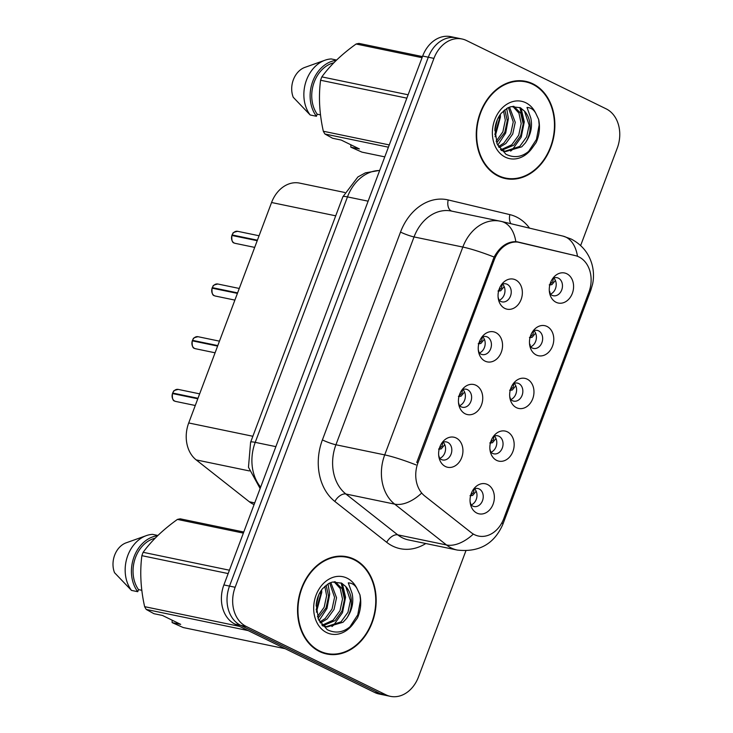 <?xml version="1.0" encoding="UTF-8"?>
<svg xmlns="http://www.w3.org/2000/svg" width="733" height="733" viewBox="0 0 733 733"><rect width="100%" height="100%" fill="white"/><g stroke="black" fill="none" stroke-linecap="round" stroke-linejoin="round"><path stroke-width="1.1" d="M485.035 361.112A15.356 12.003 -78.3 0 1 479.501 354.937A15.356 12.003 -78.3 0 1 483.624 335.091A15.356 12.003 -78.3 0 1 495.765 332.58A15.356 12.003 -78.3 0 1 501.308 352.188A15.356 12.003 -78.3 0 1 485.035 361.112M478.649 352.216A9.217 7.202 101.7 0 0 480.921 354.112A9.217 7.202 101.7 0 0 482.268 354.57A9.217 7.202 101.7 0 0 490.973 347.891A9.217 7.202 101.7 0 0 487.363 336.988A9.217 7.202 101.7 0 0 486.016 336.529A9.217 7.202 101.7 0 0 481.755 337.244M465.226 413.815A15.356 12.003 -78.3 0 1 459.701 407.63A15.356 12.003 -78.3 0 1 463.815 387.794A15.356 12.003 -78.3 0 1 475.955 385.274A15.356 12.003 -78.3 0 1 481.499 404.882A15.356 12.003 -78.3 0 1 465.226 413.815M458.84 404.909A9.217 7.202 101.7 0 0 461.121 406.806A9.217 7.202 101.7 0 0 462.459 407.273A9.217 7.202 101.7 0 0 471.163 400.594A9.217 7.202 101.7 0 0 467.553 389.69A9.217 7.202 101.7 0 0 466.206 389.223A9.217 7.202 101.7 0 0 461.946 389.947M445.417 466.509A15.356 12.003 -78.3 0 1 439.892 460.333A15.356 12.003 -78.3 0 1 444.006 440.487A15.356 12.003 -78.3 0 1 456.146 437.977A15.356 12.003 -78.3 0 1 461.698 457.584A15.356 12.003 -78.3 0 1 445.417 466.509M439.03 457.612A9.217 7.202 101.7 0 0 441.312 459.509A9.217 7.202 101.7 0 0 442.659 459.967A9.217 7.202 101.7 0 0 451.363 453.287A9.217 7.202 101.7 0 0 447.744 442.384A9.217 7.202 101.7 0 0 446.397 441.926A9.217 7.202 101.7 0 0 442.136 442.64M504.845 308.419A15.356 12.003 -78.3 0 1 499.31 302.234A15.356 12.003 -78.3 0 1 503.434 282.397A15.356 12.003 -78.3 0 1 515.565 279.878A15.356 12.003 -78.3 0 1 521.117 299.485A15.356 12.003 -78.3 0 1 504.845 308.419M498.458 299.522A9.217 7.202 101.7 0 0 500.731 301.41A9.217 7.202 101.7 0 0 502.078 301.877A9.217 7.202 101.7 0 0 510.782 295.197A9.217 7.202 101.7 0 0 507.172 284.294A9.217 7.202 101.7 0 0 505.825 283.827A9.217 7.202 101.7 0 0 501.564 284.551M536.263 354.983A15.356 12.003 -78.3 0 1 530.729 348.798A15.356 12.003 -78.3 0 1 534.852 328.961A15.356 12.003 -78.3 0 1 546.992 326.442A15.356 12.003 -78.3 0 1 552.535 346.049A15.356 12.003 -78.3 0 1 536.263 354.983M529.877 346.077A9.217 7.202 101.7 0 0 532.149 347.973A9.217 7.202 101.7 0 0 533.496 348.441A9.217 7.202 101.7 0 0 542.2 341.761A9.217 7.202 101.7 0 0 538.59 330.858A9.217 7.202 101.7 0 0 537.243 330.391A9.217 7.202 101.7 0 0 532.983 331.114M516.453 407.676A15.356 12.003 -78.3 0 1 510.928 401.501A15.356 12.003 -78.3 0 1 515.042 381.655A15.356 12.003 -78.3 0 1 527.183 379.144A15.356 12.003 -78.3 0 1 532.726 398.752A15.356 12.003 -78.3 0 1 516.453 407.676M510.067 398.779A9.217 7.202 101.7 0 0 512.349 400.676A9.217 7.202 101.7 0 0 513.686 401.134A9.217 7.202 101.7 0 0 522.391 394.455A9.217 7.202 101.7 0 0 518.781 383.551A9.217 7.202 101.7 0 0 517.434 383.093A9.217 7.202 101.7 0 0 513.173 383.808M496.644 460.379A15.356 12.003 -78.3 0 1 491.119 454.194A15.356 12.003 -78.3 0 1 495.233 434.357A15.356 12.003 -78.3 0 1 507.373 431.838A15.356 12.003 -78.3 0 1 512.926 451.446A15.356 12.003 -78.3 0 1 496.644 460.379M490.258 451.473A9.217 7.202 101.7 0 0 492.539 453.37A9.217 7.202 101.7 0 0 493.886 453.837A9.217 7.202 101.7 0 0 502.591 447.157A9.217 7.202 101.7 0 0 498.971 436.254A9.217 7.202 101.7 0 0 497.625 435.787A9.217 7.202 101.7 0 0 493.364 436.511M476.835 513.073A15.356 12.003 -78.3 0 1 471.31 506.897A15.356 12.003 -78.3 0 1 475.424 487.051A15.356 12.003 -78.3 0 1 487.564 484.54A15.356 12.003 -78.3 0 1 493.117 504.148A15.356 12.003 -78.3 0 1 476.835 513.073M470.458 504.176A9.217 7.202 101.7 0 0 472.73 506.072A9.217 7.202 101.7 0 0 474.077 506.53A9.217 7.202 101.7 0 0 482.781 499.851A9.217 7.202 101.7 0 0 479.162 488.948A9.217 7.202 101.7 0 0 477.815 488.49A9.217 7.202 101.7 0 0 473.564 489.204M556.072 302.28A15.356 12.003 -78.3 0 1 550.538 296.105A15.356 12.003 -78.3 0 1 554.661 276.259A15.356 12.003 -78.3 0 1 566.792 273.748A15.356 12.003 -78.3 0 1 572.345 293.356A15.356 12.003 -78.3 0 1 556.072 302.28M549.686 293.383A9.217 7.202 101.7 0 0 551.958 295.28A9.217 7.202 101.7 0 0 553.305 295.738A9.217 7.202 101.7 0 0 562.009 289.059A9.217 7.202 101.7 0 0 558.399 278.155A9.217 7.202 101.7 0 0 557.053 277.697A9.217 7.202 101.7 0 0 552.792 278.412M575.332 255.634A27.643 21.605 -78.3 0 1 578.896 256.916A27.643 21.605 -78.3 0 1 588.883 292.21L503.791 518.597A27.643 21.605 -78.3 0 1 478.53 536.061A27.643 21.605 -78.3 0 1 471.227 532.616L424.709 495.966A27.643 21.605 -78.3 0 1 417.984 462.734L494.253 259.821A27.643 21.605 -78.3 0 1 519.514 242.357A27.643 21.605 -78.3 0 1 519.99 242.467L575.332 255.634M254.094 504.57A30.713 24.006 -78.3 0 1 249.339 501.775L196.178 459.893A30.713 24.006 -78.3 0 1 188.711 422.959L271.567 202.51A30.713 24.006 -78.3 0 1 299.641 183.113L344.757 192.477M553.727 277.981A9.217 7.202 -78.3 0 1 555.971 286.878A9.217 7.202 -78.3 0 1 550.373 294.153M474.498 488.774A9.217 7.202 -78.3 0 1 476.743 497.67A9.217 7.202 -78.3 0 1 471.145 504.945M494.308 436.071A9.217 7.202 -78.3 0 1 496.553 444.977A9.217 7.202 -78.3 0 1 490.945 452.252M514.117 383.377A9.217 7.202 -78.3 0 1 516.362 392.274A9.217 7.202 -78.3 0 1 510.754 399.549M533.917 330.675A9.217 7.202 -78.3 0 1 536.171 339.581A9.217 7.202 -78.3 0 1 530.564 346.856M502.499 284.12A9.217 7.202 -78.3 0 1 504.744 293.017A9.217 7.202 -78.3 0 1 499.146 300.292M443.08 442.21A9.217 7.202 -78.3 0 1 445.325 451.107A9.217 7.202 -78.3 0 1 439.718 458.382M462.889 389.516A9.217 7.202 -78.3 0 1 465.134 398.413A9.217 7.202 -78.3 0 1 459.527 405.688M482.69 336.814A9.217 7.202 -78.3 0 1 484.944 345.719A9.217 7.202 -78.3 0 1 479.336 352.985M532.9 83.819A49.661 38.812 101.7 0 0 525.653 81.336A49.661 38.812 101.7 0 0 478.741 117.326A49.661 38.812 101.7 0 0 498.22 176.094A49.661 38.812 101.7 0 0 505.468 178.577A49.661 38.812 101.7 0 0 552.38 142.587A49.661 38.812 101.7 0 0 532.9 83.819M526.001 81.931A49.661 38.812 101.7 0 0 523.124 80.923M354.204 559.242A49.661 38.812 101.7 0 0 346.947 556.759A49.661 38.812 101.7 0 0 300.035 592.75A49.661 38.812 101.7 0 0 319.515 651.518A49.661 38.812 101.7 0 0 326.771 654.001A49.661 38.812 101.7 0 0 373.683 618.011A49.661 38.812 101.7 0 0 354.204 559.242M347.305 557.355A49.661 38.812 101.7 0 0 344.428 556.347M580.637 245.555L617.278 148.066A30.713 24.006 101.7 0 0 606.173 108.86L466.49 40.526A30.713 24.006 101.7 0 0 462.001 38.986L450.749 36.65A30.713 24.006 101.7 0 0 422.675 56.047L223.886 584.934A30.713 24.006 101.7 0 0 234.981 624.14L374.673 692.474L380.299 693.647A30.713 24.006 101.7 0 0 384.788 695.186A30.713 24.006 101.7 0 1 380.299 693.647L240.616 625.313L380.299 693.647L385.934 694.811A30.713 24.006 101.7 0 0 390.414 696.35A30.713 24.006 101.7 0 0 418.479 676.953L465.867 550.877M223.886 584.934L229.511 586.098A30.713 24.006 101.7 0 0 240.616 625.313A30.713 24.006 101.7 0 1 229.511 586.098L428.31 57.22L229.511 586.098L235.146 587.27A30.713 24.006 101.7 0 0 246.242 626.477L385.934 694.811M456.375 37.814A30.713 24.006 101.7 0 0 428.31 57.22A30.713 24.006 101.7 0 1 456.375 37.814M417.984 462.734L416.747 462.468L494.115 257.054C499.778 246.801 507.007 241.67 515.821 241.652L575.185 255.606M518.02 241.945L517.544 241.853M462.001 38.986A30.713 24.006 101.7 0 0 433.936 58.383L235.146 587.27M324.288 653.378A49.661 38.812 101.7 0 0 327.33 653.589M502.985 177.954A49.661 38.812 101.7 0 0 506.027 178.165M374.673 692.474A30.713 24.006 101.7 0 0 379.153 694.014L390.414 696.35M549.255 284.917L552.801 281.765L553.323 278.146M549.878 291.899L550.199 293.979M549.832 284.917L551.876 284.651L555.403 280.437M232.068 234.945L232.911 233.442C232.544 232.837 234.12 232.123 237.629 231.307A6.139 4.801 101.7 0 0 232.114 234.945L233.515 235.769M498.971 300.118L498.101 297.149M504.176 286.576L500.648 290.79L498.605 291.047M231.949 235.476L257.219 240.69M498.028 291.047L501.574 287.904L502.096 284.285M232.114 234.945L257.411 240.195M529.446 337.611L533.001 334.459L533.514 330.849M530.069 344.592L530.39 346.682M530.023 337.611L532.066 337.354L535.594 333.139M509.637 390.313L513.192 387.161L513.714 383.542M509.719 396.416L510.58 399.375M510.214 390.313L512.257 390.048L515.785 385.833M489.827 443.007L493.382 439.855L493.905 436.245M489.91 449.109L490.78 452.078M490.404 443.007L492.448 442.741L495.984 438.536M470.027 495.71L473.573 492.558L474.095 488.938M470.1 501.812L470.971 504.771M470.595 495.71L472.638 495.444L476.175 491.229M212.258 287.638L213.101 286.136C212.735 285.531 214.311 284.825 217.82 284.01A6.139 4.801 101.7 0 0 212.304 287.638L213.715 288.463M479.162 352.811L478.301 349.852M484.366 339.278L480.839 343.484L478.796 343.75M212.112 288.161L237.419 293.383M478.218 343.75L481.773 340.598L482.287 336.978M212.304 287.638L237.602 292.888M192.449 340.341L193.292 338.838C192.926 338.234 194.502 337.519 198.011 336.704A6.139 4.801 101.7 0 0 192.495 340.341L193.906 341.166M459.353 405.514L458.491 402.545M464.557 391.972L461.03 396.186L458.986 396.443M192.266 340.836C191.881 345.637 192.66 348.166 194.602 348.422A6.139 4.801 101.7 0 0 195.519 348.734L194.602 348.422A6.139 4.801 101.7 0 1 192.312 340.836L217.609 346.086M458.409 396.443L461.964 393.291L462.477 389.681M192.495 340.341L217.793 345.582M172.64 393.035L173.492 391.532C173.125 390.927 174.692 390.222 178.211 389.406A6.139 4.801 101.7 0 0 172.695 393.035L174.097 393.859M439.543 458.207L438.682 455.248M444.757 444.665L441.22 448.88L439.177 449.146M172.53 393.566L197.8 398.779M438.6 449.146L442.155 445.994L442.677 442.375M172.695 393.035L197.983 398.285M500.108 176.937A49.148 38.409 101.7 0 0 500.566 177.038L505.568 178.073A49.148 38.409 101.7 0 0 552.004 142.459A49.148 38.409 101.7 0 0 532.717 84.295A49.148 38.409 101.7 0 0 525.543 81.839A49.148 38.409 101.7 0 0 479.116 117.454A49.148 38.409 101.7 0 0 498.394 175.618A49.148 38.409 101.7 0 0 505.568 178.073M525.286 142.99A23.144 18.087 101.7 0 0 524.462 111.086L520.265 107.724L511.121 106.624L507.566 107.971L501.29 113.203C497.734 117.564 495.609 122.86 494.903 129.09L497.157 144.034L505.898 154.232C515.235 158.823 523.985 156.789 532.14 148.121L536.171 142.486C539.433 134.909 540.258 127.212 538.654 119.424L535.85 113.468C533.844 109.638 530.894 107.641 527 107.449L530.765 117.912C532.653 126.653 530.82 135.009 525.286 142.99L521.722 146.838L505.733 151.557L500.382 149.404M513.769 106.258L520.787 113.285L523.188 123.959L520.687 135.651L513.778 145.189L501.876 150.228M499.191 116.135L499.356 119.012L494.839 134.487M497.35 119.662L494.802 130.447M504.79 109.767L507.3 120.661L504.799 132.352L496.681 142.88M503.507 110.857L505.312 120.249L502.884 131.793L496.131 141.286M509.508 107.11L515.244 122.31L512.743 134.002L505.834 143.54L499.063 147.571M508.381 107.568L513.256 121.898L510.754 133.589L503.846 143.127L498.467 146.6M512.752 106.34L518.937 113.139L521.2 123.547L518.698 135.238L511.79 144.777L500.941 149.743M524.462 111.086L529.144 125.196L526.642 136.888L519.734 146.426L504.744 151.319M505.733 151.557L501.235 150.402M388.417 147.196L324.93 134.011L332.635 138.271L341.202 140.049L359.39 148.946L350.823 147.168L361.965 152.134L384.779 156.871M350.823 147.168L350.85 144.768M406.852 98.149L320.578 80.245C318.461 96.545 319.377 113.542 323.326 131.244L389.269 144.923M323.326 131.244A55.287 43.21 101.7 0 0 324.93 134.011M422.061 57.687L356.119 44.007C341.715 54.288 330.29 65.246 321.842 76.883L408.116 94.786M321.842 76.883A55.287 43.21 101.7 0 0 320.578 80.245M356.119 44.007A55.287 43.21 101.7 0 1 358.987 43.412L422.474 56.588M333.827 62.791A30.713 24.006 101.7 0 0 313.632 83.745A30.713 24.006 101.7 0 0 317.206 114.201L320.504 114.879M336.291 60.335A32.765 25.609 101.7 0 0 312.515 82.023A32.765 25.609 101.7 0 0 316.427 116.272L317.206 114.201M336.594 60.051L331.234 58.933A32.765 25.609 101.7 0 0 325.04 60.198A32.765 25.609 101.7 0 0 305.313 83.745A32.765 25.609 101.7 0 0 310.169 114.98L316.427 116.272M325.04 60.198L304.397 67.564A20.478 16.007 101.7 0 0 293.237 97.269L310.169 114.98M525.543 81.839L520.54 80.795A49.148 38.409 101.7 0 0 520.082 80.703M538.654 119.424L539.167 124.977L536.464 139.407L528.502 151.621M519.853 107.513L523.28 121.678L523.16 125.261M521.09 108.191L524.278 121.88L521.218 137.172L512.413 149.651L510.654 151.108M506.705 108.457L508.39 118.581L505.688 133.012L497.725 145.226M500.327 114.449L500.447 116.941L495.087 136.75M321.411 652.361A49.148 38.409 101.7 0 0 321.869 652.462L326.872 653.497A49.148 38.409 101.7 0 0 373.299 617.882A49.148 38.409 101.7 0 0 354.021 559.719A49.148 38.409 101.7 0 0 346.846 557.263A49.148 38.409 101.7 0 0 300.42 592.878A49.148 38.409 101.7 0 0 319.698 651.041A49.148 38.409 101.7 0 0 326.872 653.497M346.59 618.414A23.144 18.087 101.7 0 0 345.756 586.51L341.569 583.147L332.416 582.048L328.87 583.395L322.584 588.626C319.038 592.988 316.903 598.284 316.207 604.514L318.461 619.458L327.202 629.656C336.539 634.247 345.28 632.203 353.434 623.545L357.475 617.91C360.737 610.323 361.561 602.636 359.949 594.848L357.154 588.883C355.148 585.062 352.197 583.065 348.294 582.872L352.069 593.336C353.947 602.077 352.124 610.433 346.59 618.414L343.026 622.262L327.028 626.981L321.686 624.828M335.073 581.681L342.082 588.709L344.483 599.383L341.981 611.075L335.082 620.613L323.171 625.652M320.495 591.558L320.651 594.436L316.134 609.911M318.653 595.086L316.106 605.87M326.084 585.191L328.595 596.085L326.103 607.776L317.985 618.304M324.811 586.281L326.616 595.672L324.178 607.217L317.426 616.71M330.812 582.533L336.539 597.734L334.046 609.425L327.138 618.964L320.367 622.995M329.676 582.992L334.56 597.322L332.058 609.013L325.15 618.551L319.771 622.024M334.056 581.755L340.231 588.562L342.503 598.971L340.002 610.662L333.094 620.2L322.245 625.157M345.756 586.51L350.438 600.62L347.946 612.312L341.037 621.85L326.048 626.742M327.028 626.981L322.529 625.826M248.166 630.591L146.224 609.435L153.93 613.695L162.506 615.473L180.694 624.369L172.118 622.592L183.259 627.558L285.21 648.714M172.118 622.592L172.154 620.191M228.155 573.572L141.872 555.669C139.765 571.969 140.681 588.966 144.63 606.667L239.499 626.349M144.63 606.667A55.287 43.21 101.7 0 0 146.224 609.435M243.365 533.111L177.423 519.422C163.01 529.712 151.584 540.67 143.137 552.306L229.42 570.21M143.137 552.306A55.287 43.21 101.7 0 0 141.872 555.669M177.423 519.422A55.287 43.21 101.7 0 1 180.281 518.836L243.777 532.011M155.121 538.214A30.713 24.006 101.7 0 0 134.927 559.169A30.713 24.006 101.7 0 0 138.51 589.616L141.808 590.303M157.595 535.759A32.765 25.609 101.7 0 0 133.818 557.447A32.765 25.609 101.7 0 0 137.731 591.696L138.51 589.616M157.888 535.475L152.537 534.357A32.765 25.609 101.7 0 0 146.343 535.621A32.765 25.609 101.7 0 0 126.617 559.16A32.765 25.609 101.7 0 0 131.473 590.404L137.731 591.696M146.343 535.621L125.7 542.988A20.478 16.007 101.7 0 0 114.531 572.693L131.473 590.404M346.846 557.263L341.844 556.219A49.148 38.409 101.7 0 0 341.386 556.127M359.949 594.848L360.471 600.4L357.768 614.831L349.797 627.036M341.147 582.937L344.583 597.102L344.455 600.684M342.393 583.615L345.573 597.303L342.522 612.596L333.717 625.075L331.957 626.532M327.999 583.88L329.694 594.005L326.991 608.436L319.02 620.649M321.622 589.873L321.75 592.356L316.39 612.174M494.253 259.821L493.016 259.564M335.714 215.823L271.567 202.51M252.858 436.272L188.711 422.959M249.376 470.925L196.178 459.893M254.718 502.893L249.339 501.775M425.791 543.529A51.191 40.013 -78.3 0 1 392.732 546.112A51.191 40.013 -78.3 0 1 386.685 542.301L334.853 501.454A51.191 40.013 -78.3 0 1 322.401 439.91L400.52 232.077A51.191 40.013 -78.3 0 1 448.184 199.944L509.847 214.622A51.191 40.013 -78.3 0 1 529.547 228.146M473.115 534.275A35.835 20.826 128.2 0 1 446.507 544.967L397.726 534.843A40.956 32.005 101.7 0 0 402.554 537.894A40.956 32.005 101.7 0 0 408.538 539.946L457.319 550.071A40.956 32.005 -78.3 0 1 451.345 548.018A40.956 32.005 -78.3 0 1 446.507 544.967L394.675 504.13A40.956 32.005 -78.3 0 1 384.715 454.891L462.835 247.058A35.835 4.38 20.6 0 1 494.115 257.054M562.632 236.026A35.835 22.347 103.4 0 1 563.026 236.118A35.835 22.347 103.4 0 1 577.485 256.303M501.922 522.711A35.835 4.38 20.6 0 1 502.829 524.361L590.78 290.36A35.835 4.38 -159.4 0 0 589.964 288.793M415.996 464.896A35.835 4.38 -159.4 0 0 384.715 454.891L335.925 444.766A40.956 32.005 101.7 0 0 345.894 494.005L397.726 534.843A10.235 5.956 -51.8 0 0 386.685 542.301M421.127 493.575A35.835 20.826 128.2 0 1 394.675 504.13L345.894 494.005A10.235 5.956 -51.8 0 0 334.853 501.454M590.78 290.36L592.612 284.056C593.968 277.477 593.757 270.908 591.98 264.338C588.736 253.022 581.782 244.584 571.135 239.022L563.026 236.118L501.363 221.439L451.473 211.067A40.956 32.005 101.7 0 0 414.044 236.933L462.835 247.058A40.956 32.005 -78.3 0 1 500.254 221.192A40.956 32.005 -78.3 0 1 500.969 221.348A35.835 22.347 103.4 0 1 501.363 221.439A35.835 22.347 103.4 0 1 515.821 241.652M433.936 58.383L422.675 56.047M246.242 626.477L234.981 624.14M400.52 232.077A10.235 1.255 20.6 0 0 414.044 236.933L335.925 444.766A10.235 1.255 20.6 0 1 322.401 439.91M448.184 199.944A10.235 6.386 -76.6 0 0 451.904 211.159M509.847 214.622A10.235 6.386 -76.6 0 0 510.883 223.702M573.838 255.221L571.969 254.837M379.657 170.514A40.956 32.005 101.7 0 0 347.479 196.902L368.122 201.181M260.123 488.517L248.469 467.233L250.604 442.265L342.861 196.811A20.478 2.501 20.6 0 1 347.479 196.902L255.221 442.356L275.865 446.635M250.604 442.265A20.478 2.501 20.6 0 1 255.221 442.356A40.956 32.005 101.7 0 0 260.646 487.133M549.842 284.853L551.876 284.651M231.93 235.44A6.139 4.801 101.7 0 0 234.239 243.026A6.139 4.801 101.7 0 0 235.137 243.338L234.221 243.026C232.279 242.77 231.5 240.241 231.885 235.44M498.614 290.992L500.648 290.79M530.032 337.556L532.066 337.354M510.232 390.249L512.257 390.048M490.423 442.952L492.448 442.741M470.613 495.645L472.648 495.444M212.121 288.133A6.139 4.801 101.7 0 0 214.43 295.729A6.139 4.801 101.7 0 0 215.328 296.04L214.412 295.72C212.469 295.463 211.69 292.934 212.075 288.133M478.805 343.685L480.839 343.484M459.005 396.388L461.03 396.186M172.502 393.529A6.139 4.801 101.7 0 0 174.811 401.125A6.139 4.801 101.7 0 0 175.709 401.437L174.793 401.116C172.851 400.859 172.072 398.331 172.457 393.529M439.195 449.082L441.22 448.88M535.85 113.468A29.293 22.888 101.7 0 0 525.79 102.748A29.293 22.888 101.7 0 0 494.748 119.772A29.293 22.888 101.7 0 0 505.33 157.164A29.293 22.888 101.7 0 0 532.14 148.121M357.154 588.883A29.293 22.888 101.7 0 0 347.085 578.172A29.293 22.888 101.7 0 0 316.051 595.196A29.293 22.888 101.7 0 0 326.634 632.588A29.293 22.888 101.7 0 0 353.434 623.545M519.514 242.357L516.261 241.688M457.319 550.071C479.07 552.499 494.244 543.932 502.829 524.361M342.861 196.811L357.906 176.946L365.364 172.86L379.703 170.377M549.887 291.89L549.338 291.019M235.137 243.338L254.699 247.397M237.629 231.307L259.079 235.76M530.078 344.592L529.528 343.713M215.328 296.04L234.89 300.099M217.82 284.01L239.27 288.454M195.519 348.734L215.081 352.793M198.011 336.704L219.46 341.157M175.709 401.437L195.28 405.496M178.211 389.406L199.651 393.85"/></g></svg>
